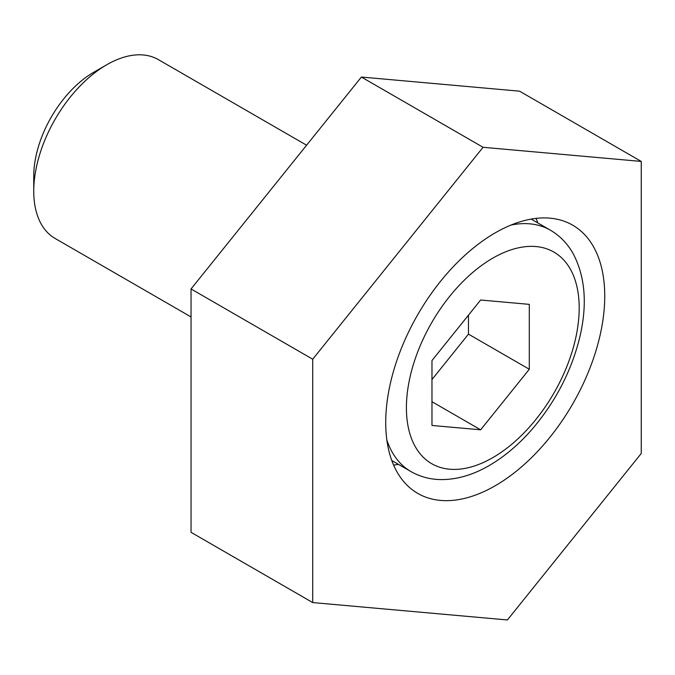 <?xml version="1.0" encoding="UTF-8"?>
<svg xmlns="http://www.w3.org/2000/svg" width="675" height="675" viewBox="0 0 675 675"><rect width="100%" height="100%" fill="white"/><g stroke="black" fill="none" stroke-linecap="round" stroke-linejoin="round"><path stroke-width="1.01" d="M507.406 619.962L641.25 453.457L641.25 161.426L519.573 91.176L361.387 77.043L191.042 288.959L191.042 532.322L312.719 602.572L507.406 619.962M641.25 161.426L483.064 147.293L361.387 77.043M483.064 147.293L312.719 359.21L191.042 288.959M312.719 359.21L312.719 602.572M495.239 232.841A154.87 89.412 120 0 0 385.72 422.516A154.87 89.412 120 0 0 417.8 493.417A154.87 89.412 120 0 0 572.67 403.996A154.87 89.412 120 0 0 572.67 225.163A154.87 89.412 120 0 0 495.239 232.841M393.609 465.067A154.87 89.412 120 0 0 398.461 464.366M537.84 222.944A154.87 89.412 120 0 0 536.026 218.388M529.301 304.366L480.634 300.012L431.966 360.56L431.966 425.461L480.634 429.806L529.301 369.259L529.301 304.366M431.966 379.544L468.467 334.133L468.467 315.149M468.467 334.133L529.301 369.259M431.966 401.709L480.634 429.806M191.042 316.938L55.131 238.469A103.25 59.611 -60 0 1 33.75 191.202A103.25 59.611 -60 0 1 106.76 64.749A103.25 59.611 -60 0 1 158.38 59.636L306.593 145.209M33.75 191.202L33.75 176.124A84.772 48.946 -60 0 1 93.698 72.293L106.76 64.749M391.787 460.51L410.94 471.572A139.387 80.477 -60 0 1 386.859 440.041M510.983 225.062A139.387 80.477 -60 0 1 550.327 230.15L531.174 219.088M492.801 457.642A122.175 70.537 -60 0 1 417.985 351.202A122.175 70.537 -60 0 1 567.616 264.811A122.175 70.537 -60 0 1 492.801 457.642M410.94 471.572C420.466 476.98 430.912 479.663 442.294 479.596C457.861 479.36 473.513 474.66 489.24 465.522C504.993 456.334 519.657 443.812 533.216 427.95C555.711 401.186 571.117 371.41 579.437 338.639C587.579 305.286 585.436 276.868 573.016 253.387C567.371 243.456 559.803 235.71 550.327 230.15"/></g></svg>

